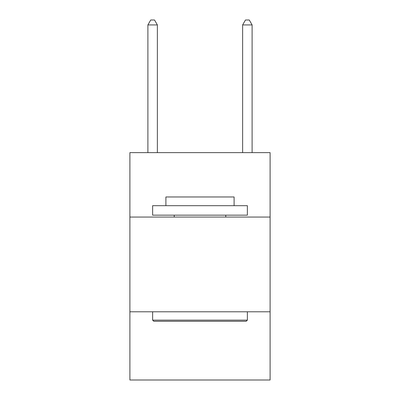 <?xml version="1.0" encoding="UTF-8"?>
<svg xmlns="http://www.w3.org/2000/svg" width="400" height="400" viewBox="0 0 400 400"><rect width="100%" height="100%" fill="white"/><g stroke="black" fill="none" stroke-linecap="round" stroke-linejoin="round"><path stroke-width="0.6" d="M270.105 217.055L270.105 152.63L129.895 152.63L129.895 217.055L270.105 217.055L270.105 380L129.895 380L129.895 217.055M270.105 311.79L129.895 311.79M153.77 321.265L152.63 320.125L247.37 320.125L246.23 321.265L153.77 321.265M247.37 205.685L247.37 215.16L152.63 215.16L152.63 205.685L247.37 205.685M165.895 205.685L165.895 196.97L234.105 196.97L234.105 205.685M247.37 311.79L247.37 320.125M152.63 311.79L152.63 320.125M225.77 215.16L225.77 217.055M174.23 215.16L174.23 217.055M157.37 152.63L157.37 24.925L147.895 24.925L147.895 152.63M147.895 24.925L150.735 20L154.525 20L157.37 24.925M252.105 152.63L252.105 24.925L242.63 24.925L242.63 152.63M242.63 24.925L245.475 20L249.265 20L252.105 24.925"/></g></svg>
